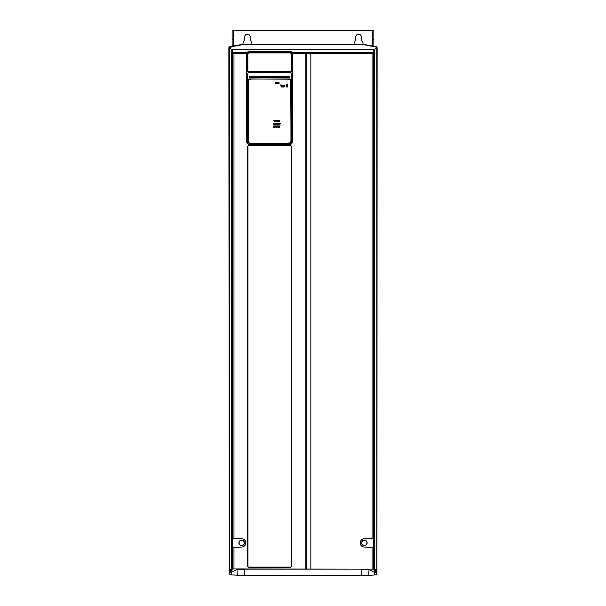 <?xml version="1.0" encoding="UTF-8"?>
<svg xmlns="http://www.w3.org/2000/svg" width="606" height="606" viewBox="0 0 606 606"><rect width="100%" height="100%" fill="white"/><g stroke="black" fill="none" stroke-linecap="round" stroke-linejoin="round"><path stroke-width="0.91" d="M233.257 46.094L233.257 30.3L232.143 30.3L232.143 46.306M372.599 30.3L233.257 30.3M373.857 46.306L373.857 30.3L372.743 30.3L372.743 46.094M362.949 44.435A4.447 4.447 0 0 0 361.684 40.466A1.114 1.114 0 0 1 361.35 39.67L361.35 36.966A2.78 2.78 0 0 0 358.578 34.194A2.78 2.78 0 0 0 355.798 36.966L355.798 39.67A1.114 1.114 0 0 1 355.464 40.466A4.447 4.447 0 0 0 354.199 44.435M251.801 44.435A4.447 4.447 0 0 0 250.536 40.466A1.114 1.114 0 0 1 250.202 39.67L250.202 36.966A2.78 2.78 0 0 0 247.422 34.194A2.78 2.78 0 0 0 244.65 36.966L244.65 39.67A1.114 1.114 0 0 1 244.316 40.466A4.447 4.447 0 0 0 243.051 44.435M368.698 575.586L376.955 574.67L377.129 47.624L376.455 46.806L364.055 44.435L241.945 44.435L229.545 46.806L228.871 47.624L229.204 574.723L244.423 575.7L368.698 575.586L369.016 569.466L361.585 569.117L244.415 569.117L236.984 569.466L231.606 572.003L231.697 574.738M228.871 47.624L229.204 574.723M376.796 574.723L376.697 571.011A0.833 0.826 -61.4 0 0 376.281 570.284L374.387 569.254M375.94 570.185L376.796 568.723L376.796 47.904L376.114 47.086L364.183 44.768L241.976 44.753L231.833 46.707L229.939 47.859L231.53 49.851L232.31 53.396L232.257 547.385L241.794 547.051A4.166 4.166 0 0 0 245.816 542.885A4.166 4.166 0 0 0 241.794 538.719L232.31 538.386M376.796 568.723L376.796 570.799M374.303 574.738L374.425 572.443L376.796 572.481L374.319 570.89L373.72 569.132L373.72 53.305L372.054 53.351L372.054 52.517L291.675 52.661L291.584 52.161L290.638 52.116M248.558 52.116L247.619 52.161L247.483 53.495L246.703 53.495L246.43 52.608L233.143 52.563L232.143 49.578L373.857 49.578L372.887 52.472A0.833 0.833 18.4 0 1 373.72 53.305L374.69 50.412L374.69 569.42M374.303 569.701L374.303 570.882L374.319 569.716L376.697 571.011M374.425 572.443L369.016 569.466M231.606 572.003L229.257 572.034L231.697 570.882L232.31 569.042L233.977 568.958L373.72 569.132M229.174 569.776L229.848 570.132L229.303 571.011L229.848 570.132M230.856 569.67L229.788 569.776L229.788 47.882L229.174 47.882A0.833 0.833 -50.4 0 1 229.848 47.063L229.939 47.859M374.69 50.412L374.47 49.851L376.515 47.291M373.857 49.578L374.47 49.851M291.584 52.161L291.554 54.548L291.471 52.267L290.638 52.222M247.536 52.646L247.483 71.031L248.43 71.97L290.774 71.97L291.713 71.031L290.774 71.864L248.43 71.864L247.596 71.031L247.596 53.495M247.619 52.161L247.649 70.978L248.483 71.811M248.558 52.222L247.725 52.275L247.657 53.714L247.892 70.955A0.53 0.53 -90 0 0 248.422 71.485L290.782 71.652A0.697 0.697 -90 0 0 291.471 70.955A0.697 0.697 90 0 1 290.782 71.652L249.005 71.652L290.782 71.652A0.697 0.697 90 0 0 291.471 70.955L291.1 51.616L248.627 51.593L291.1 51.616M291.607 53.495L291.607 71.031L291.183 52.108L248.021 52.108L248.627 51.593L248.096 51.616M247.634 52.775L246.657 52.661L246.43 53.434L246.43 142.584L247.536 142.584L247.536 143.501L247.687 73.228L248.498 72.576L290.706 72.576L291.645 73.455L290.706 72.47L248.498 72.47L247.551 73.462L246.589 73.462L246.483 140.895M291.531 73.424L291.554 142.357L291.531 73.424L290.706 72.47M247.536 143.501L248.483 144.448L290.721 144.448L291.668 143.501L291.554 142.357L292.766 142.584L292.713 140.963L292.743 142.357L291.668 142.357L291.645 73.455L292.501 73.47L292.713 140.963L292.607 73.197A16.536 0.864 90 0 0 292.607 73.462M291.713 71.031L291.713 53.495L292.501 53.495L292.66 52.76L292.546 129.532M292.554 52.654L292.607 73.197M292.766 52.608L292.713 140.963M292.66 52.76L292.759 53.426L292.66 52.76L292.759 53.426L372.054 53.351L372.054 538.446L364.206 538.719A4.166 4.166 0 0 0 360.184 542.885A4.166 4.166 0 0 0 364.206 547.051L373.72 547.377M290.456 145.235L248.74 145.235L247.521 146.455L247.521 566.299L248.74 567.519L290.456 567.519L291.675 566.299L291.675 146.455L290.456 145.235L291.569 146.455L290.441 145.364L248.755 145.364L247.649 146.463L247.649 566.284L248.755 567.39L290.441 567.39L291.554 566.284L291.675 146.455M372.054 538.446L373.72 538.386M364.206 538.719L373.773 538.386M373.773 547.385L364.206 547.051M367.13 542.885A2.78 2.78 0 0 0 364.357 540.105A2.78 2.78 0 0 0 361.577 542.885A2.78 2.78 0 0 0 364.357 545.658A2.78 2.78 0 0 0 367.13 542.885M361.79 542.885A2.568 2.568 0 0 1 364.357 540.317A2.568 2.568 0 0 1 366.918 542.885A2.568 2.568 0 0 1 364.357 545.445A2.568 2.568 0 0 1 361.79 542.885M229.303 571.011L231.681 569.716L231.681 570.89L231.553 569.367M231.31 569.42L231.31 50.412M229.257 572.034L229.204 572.481L231.575 572.443M232.143 49.578L231.53 49.851M233.977 538.446L233.977 53.434L232.31 53.396A0.833 0.833 161.6 0 1 233.143 52.563M232.257 538.386L241.794 538.719A4.166 4.166 0 0 1 245.816 542.885M241.794 547.051L232.257 547.385M244.423 542.885A2.78 2.78 0 0 0 241.642 540.105A2.78 2.78 0 0 0 238.87 542.885A2.78 2.78 0 0 0 241.642 545.658A2.78 2.78 0 0 0 244.423 542.885M239.082 542.885A2.568 2.568 0 0 1 241.642 540.317A2.568 2.568 0 0 1 244.21 542.885A2.568 2.568 0 0 1 241.642 545.445A2.568 2.568 0 0 1 239.082 542.885M246.589 73.462A16.536 0.864 90 0 0 246.589 73.197L246.65 129.532L246.703 73.197L247.687 73.228L248.498 72.47M248.483 144.448L247.649 143.501L247.665 73.424L247.649 142.357L246.46 142.357L246.65 129.532M248.165 142.478L249.157 143.561L290.039 143.561L291.031 142.569L290.728 79.212L249.24 78.886L248.165 79.954L248.165 142.478L249.301 143.493L289.903 143.493L291.031 142.478M290.728 79.212L249.301 78.924L248.24 79.977L248.354 142.44L249.301 143.38L290.039 143.561M249.528 76.364L249.574 77.833L289.827 77.682L289.676 76.364L249.543 76.364L289.683 76.515L289.827 77.682L289.683 76.515M249.24 78.886L248.475 79.212M275.382 83.643L276.336 83.53L276.26 82.219L275.382 82.174L275.382 83.643M276.722 82.151L277.321 83.673L277.949 82.151L277.336 83.401L276.722 82.151M278.184 83.583L279.214 83.211L278.548 82.552L279.154 82.204L278.199 82.575L278.866 83.234L278.184 83.583M274.412 121.844L274.639 120.738A7.363 7.363 0 0 0 274.715 121.2L275.215 121.844L275.601 120.344L275.048 121.48L274.48 120.344L274.253 121.488L273.685 120.344L274.412 121.844M276.556 121.465L277.033 121.844L276.571 120.344L276.124 120.344L275.669 121.844L276.556 121.465M277.237 121.844L277.571 121.261L278.366 121.844L278.177 120.458L277.237 120.367L277.237 121.844M278.866 121.844L278.851 120.738L279.798 121.844L279.798 120.344L279.51 121.412L278.555 120.344L278.866 121.844M273.685 124.624L274.018 124.033L274.821 124.624L274.624 123.23L273.685 123.147L273.685 124.624M273.685 127.404L274.563 126.798L274.026 126.184L274.601 125.904L273.685 125.904L273.685 127.404M275.632 127.018L276.116 127.404L275.647 125.904L275.207 125.904L274.745 127.404L275.632 127.018M276.313 125.904L276.912 127.427L277.54 125.904L276.927 127.154L276.313 125.904M277.836 127.404L278.775 127.404L278.177 127.116L278.177 125.904L277.836 127.404M279.26 127.404L280.01 125.904L278.858 125.904L279.26 127.404M275.897 123.715L275.344 123.404L275.935 123.124L275.01 123.124L275.01 124.624L275.965 124.624L275.344 124.351L275.897 123.715M276.972 124.238L277.457 124.624L276.987 123.124L276.541 123.124L276.086 124.624L276.972 124.238M277.654 124.616L278.73 124.45L278.73 123.276L277.654 123.147L277.654 124.616M285.025 85.749L284.252 86.196L283.525 85.772L284.047 86.385L283.525 87.029L284.259 86.605L285.025 87.044L284.479 86.416L285.025 85.749M285.025 85.188L284.54 85.188M282.313 87.044L281.941 86.014L281.282 86.681L280.934 86.075L281.305 87.022L281.964 86.355L282.313 87.044M282.381 85.491L280.881 84.742L280.881 85.893L282.381 85.491M287.744 85.749L286.979 86.196L286.244 85.772L286.767 86.385L286.244 87.029L286.986 86.605L287.744 87.044L287.206 86.416L287.744 85.749M287.744 84.59L287.464 85.135L286.729 84.62L286.426 85.597L286.759 84.961L287.744 85.613L287.744 84.59M249.43 79.401L250.536 79.401L249.43 79.121A0.886 0.886 0 0 0 248.536 80.015L248.536 81.121L248.816 80.015A0.614 0.614 0 0 1 249.43 79.401L250.536 79.394L249.43 79.128A0.886 0.886 0 0 0 248.543 80.015L248.543 81.121L248.808 80.015A0.614 0.614 0 0 1 249.43 79.394L249.43 79.401M248.816 142.312L248.816 141.198L248.536 142.312A0.886 0.886 0 0 0 249.43 143.198L250.536 143.198L249.43 142.925A0.614 0.614 0 0 1 248.816 142.312L248.816 141.198L248.543 142.312A0.886 0.886 0 0 0 249.43 143.198L250.536 143.198L249.43 142.925A0.614 0.614 0 0 1 248.808 142.312L248.816 142.312M288.661 79.401L289.774 79.401A0.614 0.614 0 0 1 290.388 80.015L290.388 81.121L290.66 80.015A0.886 0.886 0 0 0 289.774 79.121L288.661 79.121L289.774 79.394A0.614 0.614 0 0 1 290.388 80.015L290.388 81.121L290.66 80.015A0.886 0.886 0 0 0 289.774 79.128L288.668 79.394M290.388 141.198L290.388 142.312A0.614 0.614 0 0 1 289.774 142.925L288.661 142.925L289.774 143.198A0.886 0.886 0 0 0 290.66 142.312L290.66 141.198L290.388 142.312A0.614 0.614 0 0 1 289.774 142.925L288.668 142.925L289.774 143.198A0.886 0.886 0 0 0 290.66 142.312L290.388 141.206M279.889 124.624L280.381 123.124L279.737 123.775L279.078 123.124L279.889 124.624M248.354 79.977L249.301 79.038L289.895 78.924L290.956 79.977L290.956 142.44L291.031 79.954M275.715 82.401L276.101 82.56L275.715 82.401M275.828 82.984L275.715 83.408L275.828 82.984M274.639 120.738L274.556 121.208L274.639 120.738M274.844 121.844L274.715 121.2M277.571 120.602L277.972 120.799L277.571 120.602M274.018 123.382L274.427 123.579L274.018 123.382M277.995 123.389L278.624 123.851L278.109 124.374L277.995 123.389M249.543 76.364L249.369 77.682L289.721 77.674M248.483 144.334L290.721 144.334L291.554 143.501L291.554 142.357M290.721 144.448L291.668 143.501M291.554 566.284L290.441 567.39M248.74 567.519L247.649 566.284M247.521 146.455L248.755 145.364M247.521 566.299L247.649 146.463M291.274 566.277A0.833 0.833 0 0 1 290.441 567.11L248.763 567.11A0.833 0.833 0 0 1 247.93 566.277L247.93 146.47A0.833 0.833 0 0 1 248.763 145.637L290.441 145.637A0.833 0.833 0 0 1 291.274 146.47L291.274 566.277M249.005 71.652L248.422 71.652A0.697 0.697 -90 0 1 247.725 70.955A0.697 0.697 90 0 0 248.422 71.652L248.422 71.652A0.697 0.697 -90 0 1 247.725 70.955L247.786 54.548M291.554 70.978L290.721 71.811M290.638 53.237L291.471 53.275M247.725 53.275L248.558 53.237M291.418 54.548L291.41 53.76M291.35 52.267L291.244 53.813M291.372 52.934L247.99 52.942L248.021 52.108L247.952 53.813M232.143 45.026L233.257 45.026M233.257 39.746L232.143 39.746M372.743 45.026L373.857 45.026M372.19 45.988L372.19 30.3M233.81 30.3L233.81 45.988M373.857 39.746L372.743 39.746M376.743 572.034L374.394 572.003M231.833 46.707L229.545 46.806M376.25 569.784L375.144 569.67M372.887 52.472L372.054 52.517M246.589 73.197L246.589 53.495M292.607 53.495L292.501 73.197L291.509 73.228M233.977 52.608L233.977 53.434L246.43 53.434L246.43 52.608M233.977 568.958L233.977 547.324M305.848 568.958L305.848 52.608M306.848 568.973L306.848 53.426L306.348 52.593M310.848 52.517L310.848 569.042M372.054 547.324L372.054 569.042M232.31 569.042L232.31 547.377M247.649 142.357L247.649 142.774M290.842 142.44L289.903 143.38M289.895 79.038L290.842 79.977M248.165 79.954L248.354 142.44M249.483 77.674L249.52 76.515M236.984 569.466L237.302 575.586M244.415 569.117L244.423 575.7M361.585 569.117L361.577 575.7M291.569 146.455L291.675 566.299M290.456 567.519L248.755 567.39M248.74 145.235L290.441 145.364M290.774 71.97L248.43 71.97M247.824 52.934L247.892 70.955M247.786 53.76L247.854 52.252M291.304 70.955A0.53 0.53 90 0 1 290.782 71.485M292.743 53.154L292.607 52.616M229.727 570.284L231.613 569.254M246.597 52.616L246.46 53.214M249.407 76.515L289.789 76.515M291.554 142.577L291.312 144.084M291.266 51.76L291.342 52.237M247.854 52.237L247.937 51.76"/></g></svg>

